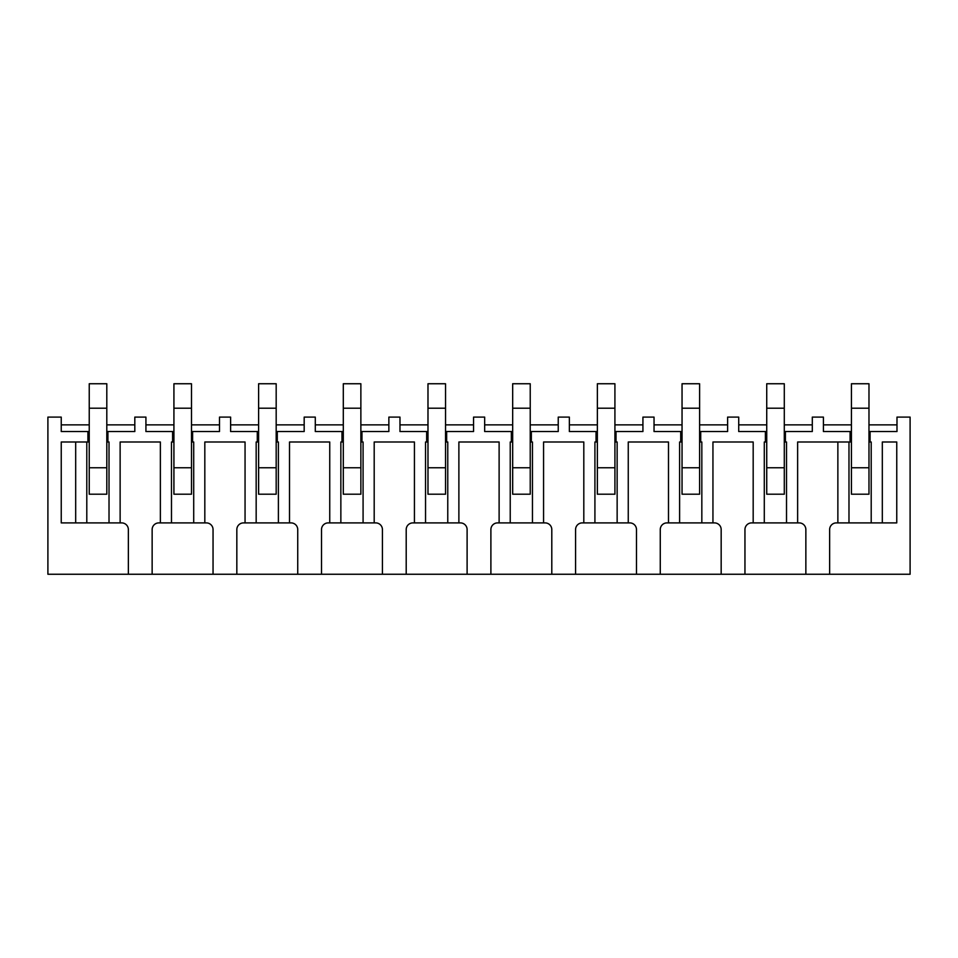 <?xml version="1.0" encoding="UTF-8"?>
<svg xmlns="http://www.w3.org/2000/svg" width="958" height="958" viewBox="0 0 958 958"><rect width="100%" height="100%" fill="white"/><g stroke="black" fill="none" stroke-linecap="round" stroke-linejoin="round"><path stroke-width="1.44" d="M173.925 431.543L145.927 431.543L145.927 417.101L134.815 417.101L134.815 431.543L107.919 431.543L107.919 441.997L109.02 441.997L109.02 522.9L120.133 522.9L120.133 441.997L160.369 441.997L160.369 522.9L158.812 522.9A6.67 6.67 0 0 0 152.142 529.57L152.142 574.249L47.9 574.249L47.9 417.101L61.24 417.101L61.24 431.543L87.908 431.543L87.908 441.997L89.238 441.997M191.492 441.997L192.606 441.997L192.606 431.543L219.49 431.543L219.49 417.101L230.615 417.101L230.615 431.543L257.283 431.543L257.283 441.997L258.612 441.997M276.179 441.997L277.281 441.997L277.281 431.543L304.177 431.543L304.177 417.101L315.29 417.101L315.29 431.543L341.97 431.543L341.97 441.997L343.299 441.997M360.867 441.997L361.968 441.997L361.968 431.543L388.864 431.543L388.864 417.101L399.977 417.101L399.977 431.543L426.657 431.543L426.657 441.997L427.986 441.997M445.542 441.997L446.656 441.997L446.656 431.543L473.551 431.543L473.551 417.101L484.664 417.101L484.664 431.543L511.344 431.543L511.344 441.997L512.674 441.997M530.229 441.997L531.343 441.997L531.343 431.543L558.239 431.543L558.239 417.101L569.351 417.101L569.351 431.543L596.032 431.543L596.032 441.997L597.361 441.997M614.916 441.997L616.03 441.997L616.03 431.543L642.926 431.543L642.926 417.101L654.039 417.101L654.039 431.543L680.719 431.543L680.719 441.997L682.048 441.997M699.603 441.997L700.717 441.997L700.717 431.543L727.613 431.543L727.613 417.101L738.726 417.101L738.726 431.543L765.394 431.543L765.394 441.997L766.735 441.997M784.291 441.997L785.404 441.997L785.404 431.543L812.3 431.543L812.3 417.101L823.413 417.101L823.413 431.543L850.081 431.543L850.081 441.997L848.98 441.997L851.423 441.997M868.978 441.997L870.092 441.997L870.092 431.543L896.987 431.543L896.987 417.101L910.1 417.101L910.1 574.249L805.858 574.249L805.858 529.57A6.67 6.67 0 0 0 799.188 522.9L797.631 522.9L797.631 441.997L837.867 441.997L837.867 522.9L848.98 522.9L848.98 441.997L837.867 441.997L848.98 441.997M744.953 574.249L721.17 574.249L721.17 529.57A6.67 6.67 0 0 0 714.5 522.9L712.944 522.9L712.944 441.997L753.18 441.997L753.18 522.9L751.623 522.9A6.67 6.67 0 0 0 744.953 529.57L744.953 574.249L805.858 574.249M660.266 574.249L636.483 574.249L636.483 529.57A6.67 6.67 0 0 0 629.813 522.9L628.256 522.9L628.256 441.997L668.492 441.997L668.492 522.9L666.936 522.9A6.67 6.67 0 0 0 660.266 529.57L660.266 574.249L721.17 574.249M575.578 574.249L551.796 574.249L551.796 529.57A6.67 6.67 0 0 0 545.126 522.9L543.569 522.9L543.569 441.997L583.805 441.997L583.805 522.9L582.248 522.9A6.67 6.67 0 0 0 575.578 529.57L575.578 574.249L636.483 574.249M490.891 574.249L467.109 574.249L467.109 529.57A6.67 6.67 0 0 0 460.439 522.9L458.882 522.9L458.882 441.997L499.118 441.997L499.118 522.9L497.561 522.9A6.67 6.67 0 0 0 490.891 529.57L490.891 574.249L551.796 574.249M361.968 441.997L363.082 441.997L363.082 522.9L374.195 522.9L374.195 441.997L414.431 441.997L414.431 522.9L412.874 522.9A6.67 6.67 0 0 0 406.204 529.57L406.204 574.249L467.109 574.249M406.204 574.249L382.422 574.249L382.422 529.57A6.67 6.67 0 0 0 375.752 522.9L374.195 522.9M277.281 441.997L278.395 441.997L278.395 522.9L289.508 522.9L289.508 441.997L329.744 441.997L329.744 522.9L328.187 522.9A6.67 6.67 0 0 0 321.517 529.57L321.517 574.249L382.422 574.249M321.517 574.249L297.734 574.249L297.734 529.57A6.67 6.67 0 0 0 291.064 522.9L289.508 522.9M192.606 441.997L193.708 441.997L193.708 522.9L204.82 522.9L204.82 441.997L245.056 441.997L245.056 522.9L243.5 522.9A6.67 6.67 0 0 0 236.83 529.57L236.83 574.249L297.734 574.249M236.83 574.249L213.047 574.249L213.047 529.57A6.67 6.67 0 0 0 206.377 522.9L204.82 522.9M152.142 574.249L213.047 574.249M128.36 574.249L128.36 529.57A6.67 6.67 0 0 0 121.69 522.9L120.133 522.9M134.815 424.873L106.805 424.873M89.238 424.873L61.24 424.873M107.919 431.543L106.805 431.543M89.238 431.543L87.908 431.543M106.805 408.204L106.805 494.208L89.238 494.208L89.238 383.751L106.805 383.751L106.805 408.204L89.238 408.204M107.919 441.997L106.805 441.997M172.596 431.543L172.596 441.997L173.925 441.997M219.49 424.873L191.492 424.873M173.925 424.873L145.927 424.873M192.606 431.543L191.492 431.543M191.492 408.204L191.492 494.208L173.925 494.208L173.925 383.751L191.492 383.751L191.492 408.204L173.925 408.204M304.177 424.873L276.179 424.873M258.612 424.873L230.615 424.873M277.281 431.543L276.179 431.543M258.612 431.543L257.283 431.543M276.179 408.204L276.179 494.208L258.612 494.208L258.612 383.751L276.179 383.751L276.179 408.204L258.612 408.204M388.864 424.873L360.867 424.873M343.299 424.873L315.29 424.873M361.968 431.543L360.867 431.543M343.299 431.543L341.97 431.543M360.867 408.204L360.867 494.208L343.299 494.208L343.299 383.751L360.867 383.751L360.867 408.204L343.299 408.204M473.551 424.873L445.542 424.873M427.986 424.873L399.977 424.873M446.656 431.543L445.542 431.543M427.986 431.543L426.657 431.543M445.542 408.204L445.542 494.208L427.986 494.208L427.986 383.751L445.542 383.751L445.542 408.204L427.986 408.204M558.239 424.873L530.229 424.873M512.674 424.873L484.664 424.873M531.343 431.543L530.229 431.543M512.674 431.543L511.344 431.543M530.229 408.204L530.229 494.208L512.674 494.208L512.674 383.751L530.229 383.751L530.229 408.204L512.674 408.204M642.926 424.873L614.916 424.873M597.361 424.873L569.351 424.873M616.03 431.543L614.916 431.543M597.361 431.543L596.032 431.543M614.916 408.204L614.916 494.208L597.361 494.208L597.361 383.751L614.916 383.751L614.916 408.204L597.361 408.204M727.613 424.873L699.603 424.873M682.048 424.873L654.039 424.873M700.717 431.543L699.603 431.543M682.048 431.543L680.719 431.543M699.603 408.204L699.603 494.208L682.048 494.208L682.048 383.751L699.603 383.751L699.603 408.204L682.048 408.204M812.3 424.873L784.291 424.873M766.735 424.873L738.726 424.873M785.404 431.543L784.291 431.543M766.735 431.543L765.394 431.543M784.291 408.204L784.291 494.208L766.735 494.208L766.735 383.751L784.291 383.751L784.291 408.204L766.735 408.204M896.987 424.873L868.978 424.873M851.423 424.873L823.413 424.873M870.092 431.543L868.978 431.543M851.423 431.543L850.081 431.543M868.978 408.204L868.978 494.208L851.423 494.208L851.423 383.751L868.978 383.751L868.978 408.204L851.423 408.204M837.867 522.9L836.31 522.9A6.67 6.67 0 0 0 829.64 529.57L829.64 574.249M870.092 441.997L871.205 441.997L871.205 522.9L896.76 522.9L896.76 441.997L882.318 441.997L882.318 522.9M785.404 441.997L786.518 441.997L786.518 522.9L764.292 522.9L764.292 441.997L765.394 441.997M700.717 441.997L701.831 441.997L701.831 522.9L679.605 522.9L679.605 441.997L680.719 441.997M616.03 441.997L617.144 441.997L617.144 522.9L594.918 522.9L594.918 441.997L596.032 441.997M531.343 441.997L532.456 441.997L532.456 522.9L510.231 522.9L510.231 441.997L511.344 441.997M446.656 441.997L447.769 441.997L447.769 522.9L425.544 522.9L425.544 441.997L426.657 441.997M363.082 522.9L340.856 522.9L340.856 441.997L341.97 441.997M278.395 522.9L256.169 522.9L256.169 441.997L257.283 441.997M193.708 522.9L171.482 522.9L171.482 441.997L172.596 441.997M86.795 441.997L61.24 441.997L61.24 522.9L86.795 522.9L86.795 441.997L87.908 441.997M753.18 522.9L764.292 522.9M786.518 522.9L797.631 522.9M701.831 522.9L712.944 522.9M668.492 522.9L679.605 522.9M583.805 522.9L594.918 522.9M617.144 522.9L628.256 522.9M499.118 522.9L510.231 522.9M532.456 522.9L543.569 522.9M414.431 522.9L425.544 522.9M447.769 522.9L458.882 522.9M329.744 522.9L340.856 522.9M245.056 522.9L256.169 522.9M160.369 522.9L171.482 522.9M120.133 441.997L160.369 441.997M245.056 441.997L204.82 441.997M329.744 441.997L289.508 441.997M374.195 441.997L414.431 441.997M458.882 441.997L499.118 441.997M543.569 441.997L583.805 441.997M628.256 441.997L668.492 441.997M753.18 441.997L712.944 441.997M797.631 441.997L837.867 441.997M75.682 441.997L75.682 522.9M86.795 522.9L109.02 522.9M896.76 441.997L882.318 441.997M848.98 522.9L871.205 522.9M106.805 467.767L89.238 467.767M191.492 467.767L173.925 467.767M276.179 467.767L258.612 467.767M360.867 467.767L343.299 467.767M445.542 467.767L427.986 467.767M530.229 467.767L512.674 467.767M614.916 467.767L597.361 467.767M699.603 467.767L682.048 467.767M784.291 467.767L766.735 467.767M868.978 467.767L851.423 467.767"/></g></svg>
